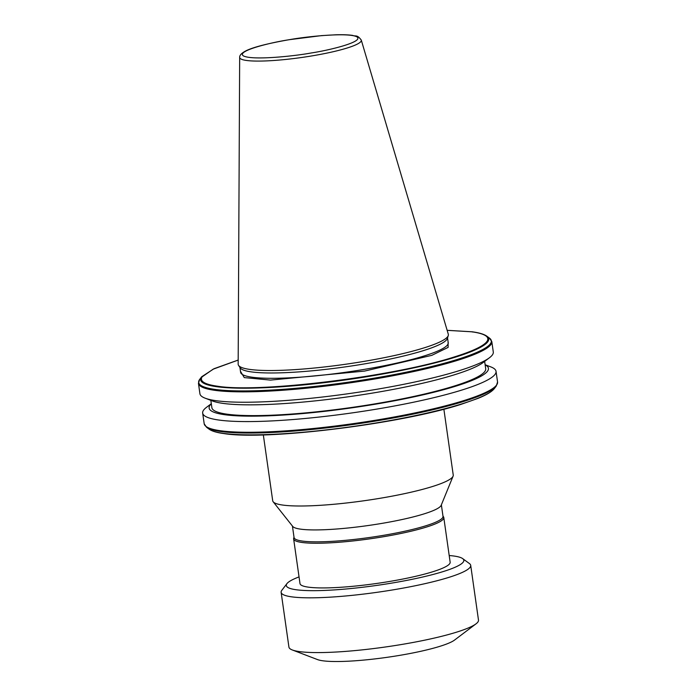<?xml version="1.0" encoding="UTF-8"?>
<svg xmlns="http://www.w3.org/2000/svg" width="696" height="696" viewBox="0 0 696 696"><rect width="100%" height="100%" fill="white"/><g stroke="black" fill="none" stroke-linecap="round" stroke-linejoin="round"><path stroke-width="1.04" d="M448.085 341.727L448.12 347.391L431.842 355.334L364.634 371.072L270.466 380.094L244.261 377.597L240.468 371.281M238.18 360.076L213.115 369.193L202.101 376.867A144.62 20.375 -8.1 0 0 217.596 386.219C259.295 393.179 394.467 376.458 454.384 356.918A144.62 20.375 -8.1 0 0 470.914 351.097C479.848 347.443 485.269 344.12 487.157 341.136A144.62 20.375 -8.1 0 0 471.662 331.792L447.145 330.339M238.162 364.112A106.149 14.955 -8.1 0 0 238.554 365.374A106.149 14.955 -8.1 0 0 363.234 361.52A106.149 14.955 -8.1 0 0 448.267 335.533A106.149 14.955 -8.1 0 0 448.294 334.21L361.276 40.081A61.431 8.656 171.9 0 1 312.052 55.88A61.431 8.656 171.9 0 1 239.668 57.385L238.162 364.112M238.554 365.374L240.216 367.897A104.852 14.773 -8.1 0 0 363.382 364.086A104.852 14.773 -8.1 0 0 447.38 338.413L448.267 335.533M485.121 364.721L490.793 366.888A148.161 20.88 171.9 0 1 496.039 371.333A148.161 20.88 171.9 0 1 377.223 409.022A148.161 20.88 171.9 0 1 202.666 413.085A148.161 20.88 171.9 0 1 206.468 407.351L211.306 403.689M485.138 364.826A141.071 19.88 171.9 0 1 375.318 404.202A141.071 19.88 171.9 0 1 211.323 403.793M210.836 400.348L211.88 407.682A138.286 19.488 -8.1 0 0 374.796 403.889A138.286 19.488 -8.1 0 0 485.695 368.715L484.651 361.381M205.163 398.19L212.506 400.992A141.071 19.88 -8.1 0 0 373.709 392.883A141.071 19.88 -8.1 0 0 483.215 362.468L489.488 357.727A148.161 20.88 171.9 0 1 374.465 389.673A148.161 20.88 171.9 0 1 205.163 398.19A148.161 20.88 171.9 0 1 199.917 393.736L198.438 383.357A148.161 20.88 -8.1 0 0 214.455 390.282A148.161 20.88 171.9 0 0 372.986 379.285A148.161 20.88 171.9 0 0 455.732 360.902A148.161 20.88 -8.1 0 0 475.812 353.838A148.161 20.88 171.9 0 0 491.28 343.937A148.161 20.88 -8.1 0 0 491.811 341.597L489.427 338.082A147.813 20.828 -8.1 0 1 490.828 343.102A147.813 20.828 -8.1 0 1 475.255 353.063A147.813 20.828 -8.1 0 1 455.523 360.006A147.813 20.828 -8.1 0 1 214.49 389.351A147.813 20.828 -8.1 0 1 201.301 385.662A147.813 20.828 -8.1 0 1 199.178 380.164A147.813 20.828 -8.1 0 1 199.743 379.311L198.438 383.357M263.332 434.896L272.71 500.772A91.176 12.85 -8.1 0 0 273.163 501.772A91.176 12.85 -8.1 0 0 380.129 498.275A91.176 12.85 -8.1 0 0 453.087 476.168A91.176 12.85 -8.1 0 0 453.244 475.081L443.874 409.204M273.163 501.772L292.738 526.437A75.22 10.597 -8.1 0 0 380.982 523.549A75.22 10.597 -8.1 0 0 441.177 505.313L453.087 476.168M292.424 526.045L294.06 537.529A75.22 10.597 -8.1 0 0 295.4 539.156A75.22 10.597 -8.1 0 0 382.678 535.468A75.22 10.597 -8.1 0 0 443.004 516.328L441.368 504.844M294.008 537.182L293.703 538.165A75.829 10.684 -8.1 0 0 293.634 538.895A75.829 10.684 -8.1 0 0 294.991 540.54A75.829 10.684 -8.1 0 0 382.974 536.816A75.829 10.684 -8.1 0 0 443.787 517.519A75.829 10.684 -8.1 0 0 443.517 516.841L442.952 515.98M293.634 538.895L299.993 583.579A75.829 10.684 -8.1 0 0 389.334 581.499A75.829 10.684 -8.1 0 0 450.147 562.203L443.787 517.519M449.198 555.53A89.662 12.632 171.9 0 1 462.675 558.61A89.662 12.632 171.9 0 1 391.935 583.065A89.662 12.632 171.9 0 1 286.952 583.613A89.662 12.632 171.9 0 1 299.045 576.906M286.952 583.613L281.828 590.304A95.735 13.494 -8.1 0 0 281.132 592.34A95.735 13.494 -8.1 0 0 393.927 589.712A95.735 13.494 -8.1 0 0 470.705 565.361A95.735 13.494 -8.1 0 0 469.469 563.595L462.675 558.61M281.132 592.34L288.927 647.097A95.735 13.494 -8.1 0 0 292.32 649.968A95.735 13.494 -8.1 0 0 401.714 644.47A95.735 13.494 -8.1 0 0 476.038 623.825A95.735 13.494 -8.1 0 0 478.491 620.119L470.705 565.361M292.32 649.968L317.489 659.573A71.427 10.066 -8.1 0 0 399.104 655.467A71.427 10.066 -8.1 0 0 454.549 640.068L476.038 623.825M461.126 404.28L461.126 404.28C401.209 423.82 266.029 440.551 224.338 433.582L223.242 433.356A145.481 20.497 171.9 0 0 378.685 422.524A145.481 20.497 171.9 0 0 461.283 404.063A145.481 20.497 -8.1 0 0 478.683 397.938L477.656 398.46M491.811 341.597L493.29 351.985A148.161 20.88 171.9 0 1 489.488 357.727M289.144 39.733C305.318 36.688 348.026 32.086 356.926 36.862C364.286 41.899 328.173 50.477 311.121 52.992C294.947 56.037 252.248 60.639 243.339 55.863C235.979 50.825 272.092 42.247 289.144 39.733M239.92 367.445L240.607 372.29A104.852 14.773 -8.1 0 0 364.139 369.411A104.852 14.773 -8.1 0 0 448.224 342.736L447.537 337.899M238.18 360.05L214.02 368.706L201.701 376.754A145.481 20.497 -8.1 0 0 201.248 377.423L202.101 376.867M478.683 397.938A145.481 20.497 171.9 0 0 494.299 388.62C491.828 391.717 486.426 394.963 478.074 398.347L461.187 404.298C400.913 423.89 265.855 440.594 223.921 433.582C216.874 432.642 211.958 431.181 209.165 429.197L206.573 427.292L204.189 423.768A148.161 20.88 -8.1 0 0 220.206 430.702A148.161 20.88 -8.1 0 0 378.746 419.705A148.161 20.88 -8.1 0 0 461.483 401.322A148.161 20.88 -8.1 0 0 481.562 394.258A148.161 20.88 -8.1 0 0 497.031 384.357A148.161 20.88 -8.1 0 0 497.562 382.017L496.039 371.333M201.248 377.423A145.481 20.497 -8.1 0 0 203.241 383.009A145.481 20.497 -8.1 0 0 216.604 386.689A145.481 20.497 -8.1 0 0 454.645 357.396A145.481 20.497 -8.1 0 0 472.036 351.271A145.481 20.497 -8.1 0 0 488.113 341.284L487.157 341.136M206.573 427.292A147.813 20.828 -8.1 0 0 220.484 431.459A147.813 20.828 -8.1 0 0 378.798 420.514A147.813 20.828 -8.1 0 0 461.518 402.114A147.813 20.828 -8.1 0 0 481.249 395.171A147.813 20.828 -8.1 0 0 496.257 386.062L497.562 382.017M209.165 429.197A145.481 20.497 -8.1 0 0 223.242 433.356L224.338 433.582M217.596 386.219L216.604 386.689M454.384 356.918L454.645 357.396M471.662 331.792L472.758 332.018M470.914 351.097L472.036 351.271M488.113 341.284A145.481 20.497 -8.1 0 0 486.835 336.177A145.481 20.497 -8.1 0 0 486.113 335.698M361.276 40.081C356.874 34.208 356.004 36.784 352.585 35.383C348.339 34.783 342.693 34.591 335.646 34.8L321.43 35.627L289.066 39.715C268.465 43.343 254.405 46.893 246.871 50.373C241.904 52.783 239.502 55.123 239.668 57.385M204.189 423.768L202.666 413.085M201.701 376.754L199.743 379.311M447.145 330.313L472.079 331.783C479.126 332.731 484.042 334.193 486.835 336.177L489.427 338.082M494.299 388.62L496.257 386.062"/></g></svg>
